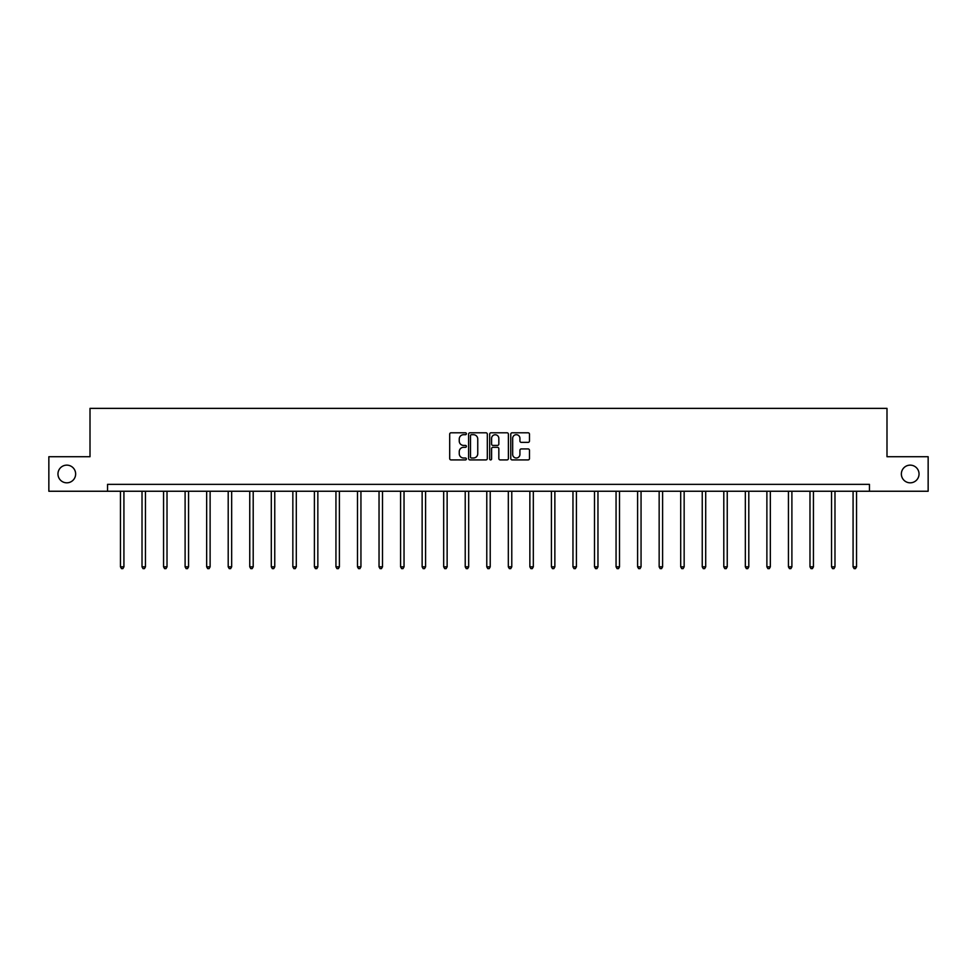 <?xml version="1.0" encoding="UTF-8"?>
<svg xmlns="http://www.w3.org/2000/svg" width="977" height="977" viewBox="0 0 977 977"><rect width="100%" height="100%" fill="white"/><g stroke="black" fill="none" stroke-linecap="round" stroke-linejoin="round"><path stroke-width="1.47" d="M466.395 433.751A0.953 0.953 0 0 0 465.455 432.799L451.044 432.799A1.356 1.356 0 0 0 449.689 434.154L449.689 458.555A1.356 1.356 0 0 0 451.044 459.911L465.455 459.911A0.953 0.953 0 0 0 466.395 458.97A0.953 0.953 0 0 0 465.455 458.018L463.587 458.018A4.335 4.335 0 0 1 459.251 453.682L459.251 451.643A4.335 4.335 0 0 1 463.587 447.307L465.455 447.307A0.953 0.953 0 0 0 466.395 446.355A0.953 0.953 0 0 0 465.455 445.414L463.587 445.414A4.335 4.335 0 0 1 459.251 441.067L459.251 439.039A4.335 4.335 0 0 1 463.587 434.704L465.455 434.704A0.953 0.953 0 0 0 466.395 433.751M901.356 473.979A8.842 8.842 0 0 0 910.198 482.821A8.842 8.842 0 0 0 919.039 473.979A8.842 8.842 0 0 0 910.198 465.137A8.842 8.842 0 0 0 901.356 473.979M57.961 473.979A8.842 8.842 0 0 0 66.802 482.821A8.842 8.842 0 0 0 75.644 473.979A8.842 8.842 0 0 0 66.802 465.137A8.842 8.842 0 0 0 57.961 473.979M528.117 442.361A1.356 1.356 0 0 0 529.473 441.006L529.473 434.154A1.356 1.356 0 0 0 528.117 432.799L512.119 432.799A1.356 1.356 0 0 0 510.763 434.154L510.763 458.555A1.356 1.356 0 0 0 512.119 459.911L528.117 459.911A1.356 1.356 0 0 0 529.473 458.555L529.473 450.287A1.356 1.356 0 0 0 528.117 448.932L521.278 448.932A1.356 1.356 0 0 0 519.923 450.287L519.923 454.39A3.627 3.627 0 0 1 516.296 458.018A3.627 3.627 0 0 1 512.669 454.39L512.669 438.331A3.627 3.627 0 0 1 516.296 434.704A3.627 3.627 0 0 1 519.923 438.331L519.923 441.006A1.356 1.356 0 0 0 521.278 442.361L528.117 442.361M107.555 491.248L48.85 491.248L48.85 456.723L90.006 456.723L90.006 408.374L886.994 408.374L886.994 456.723L928.15 456.723L928.15 491.248L869.445 491.248L869.445 484.348L107.555 484.348L107.555 491.248L869.445 491.248M487.315 434.154A1.356 1.356 0 0 0 485.96 432.799L469.961 432.799A1.356 1.356 0 0 0 468.606 434.154L468.606 458.555A1.356 1.356 0 0 0 469.961 459.911L485.96 459.911A1.356 1.356 0 0 0 487.315 458.555L487.315 434.154M491.04 432.799L507.039 432.799A1.356 1.356 0 0 1 508.394 434.154L508.394 458.555A1.356 1.356 0 0 1 507.039 459.911L500.2 459.911A1.356 1.356 0 0 1 498.832 458.555L498.832 448.663A1.356 1.356 0 0 0 497.476 447.307L492.945 447.307A1.356 1.356 0 0 0 491.59 448.663L491.59 458.97A0.953 0.953 0 0 1 490.637 459.911A0.953 0.953 0 0 1 489.685 458.97L489.685 434.154A1.356 1.356 0 0 1 491.04 432.799M471.451 434.704A0.953 0.953 0 0 0 470.499 435.644L470.499 457.065A0.953 0.953 0 0 0 471.451 458.018L473.418 458.018A4.335 4.335 0 0 0 477.753 453.682L477.753 439.039A4.335 4.335 0 0 0 473.418 434.704L471.451 434.704M498.832 438.392A3.627 3.627 0 0 0 495.217 434.765A3.627 3.627 0 0 0 491.59 438.392L491.59 444.059A1.356 1.356 0 0 0 492.945 445.414L497.476 445.414A1.356 1.356 0 0 0 498.832 444.059L498.832 438.392M120.464 491.248L120.464 566.831L123.92 566.831L123.92 491.248M123.92 566.831L122.882 568.626L121.502 568.626L120.464 566.831M142.019 491.248L142.019 566.831L145.463 566.831L145.463 491.248M145.463 566.831L144.437 568.626L143.045 568.626L142.019 566.831M163.562 491.248L163.562 566.831L167.018 566.831L167.018 491.248M167.018 566.831L165.98 568.626L164.6 568.626L163.562 566.831M185.105 491.248L185.105 566.831L188.561 566.831L188.561 491.248M188.561 566.831L187.523 568.626L186.143 568.626L185.105 566.831M206.66 491.248L206.66 566.831L210.116 566.831L210.116 491.248M210.116 566.831L209.078 568.626L207.698 568.626L206.66 566.831M228.203 491.248L228.203 566.831L231.659 566.831L231.659 491.248M231.659 566.831L230.621 568.626L229.241 568.626L228.203 566.831M249.758 491.248L249.758 566.831L253.202 566.831L253.202 491.248M253.202 566.831L252.164 568.626L250.784 568.626L249.758 566.831M271.301 491.248L271.301 566.831L274.757 566.831L274.757 491.248M274.757 566.831L273.719 568.626L272.339 568.626L271.301 566.831M292.844 491.248L292.844 566.831L296.3 566.831L296.3 491.248M296.3 566.831L295.262 568.626L293.882 568.626L292.844 566.831M314.399 491.248L314.399 566.831L317.843 566.831L317.843 491.248M317.843 566.831L316.817 568.626L315.424 568.626L314.399 566.831M335.941 491.248L335.941 566.831L339.398 566.831L339.398 491.248M339.398 566.831L338.36 568.626L336.98 568.626L335.941 566.831M357.484 491.248L357.484 566.831L360.94 566.831L360.94 491.248M360.94 566.831L359.902 568.626L358.522 568.626L357.484 566.831M379.039 491.248L379.039 566.831L382.495 566.831L382.495 491.248M382.495 566.831L381.457 568.626L380.077 568.626L379.039 566.831M400.582 491.248L400.582 566.831L404.038 566.831L404.038 491.248M404.038 566.831L403 568.626L401.62 568.626L400.582 566.831M422.137 491.248L422.137 566.831L425.581 566.831L425.581 491.248M425.581 566.831L424.543 568.626L423.163 568.626L422.137 566.831M443.68 491.248L443.68 566.831L447.136 566.831L447.136 491.248M447.136 566.831L446.098 568.626L444.718 568.626L443.68 566.831M465.223 491.248L465.223 566.831L468.679 566.831L468.679 491.248M468.679 566.831L467.641 568.626L466.261 568.626L465.223 566.831M486.778 491.248L486.778 566.831L490.222 566.831L490.222 491.248M490.222 566.831L489.196 568.626L487.804 568.626L486.778 566.831M508.321 491.248L508.321 566.831L511.777 566.831L511.777 491.248M511.777 566.831L510.739 568.626L509.359 568.626L508.321 566.831M529.864 491.248L529.864 566.831L533.32 566.831L533.32 491.248M533.32 566.831L532.282 568.626L530.902 568.626L529.864 566.831M551.419 491.248L551.419 566.831L554.863 566.831L554.863 491.248M554.863 566.831L553.837 568.626L552.457 568.626L551.419 566.831M572.962 491.248L572.962 566.831L576.418 566.831L576.418 491.248M576.418 566.831L575.38 568.626L574 568.626L572.962 566.831M594.505 491.248L594.505 566.831L597.961 566.831L597.961 491.248M597.961 566.831L596.923 568.626L595.543 568.626L594.505 566.831M616.06 491.248L616.06 566.831L619.516 566.831L619.516 491.248M619.516 566.831L618.478 568.626L617.098 568.626L616.06 566.831M637.602 491.248L637.602 566.831L641.059 566.831L641.059 491.248M641.059 566.831L640.02 568.626L638.64 568.626L637.602 566.831M659.157 491.248L659.157 566.831L662.601 566.831L662.601 491.248M662.601 566.831L661.576 568.626L660.183 568.626L659.157 566.831M680.7 491.248L680.7 566.831L684.156 566.831L684.156 491.248M684.156 566.831L683.118 568.626L681.738 568.626L680.7 566.831M702.243 491.248L702.243 566.831L705.699 566.831L705.699 491.248M705.699 566.831L704.661 568.626L703.281 568.626L702.243 566.831M723.798 491.248L723.798 566.831L727.242 566.831L727.242 491.248M727.242 566.831L726.216 568.626L724.836 568.626L723.798 566.831M745.341 491.248L745.341 566.831L748.797 566.831L748.797 491.248M748.797 566.831L747.759 568.626L746.379 568.626L745.341 566.831M766.884 491.248L766.884 566.831L770.34 566.831L770.34 491.248M770.34 566.831L769.302 568.626L767.922 568.626L766.884 566.831M788.439 491.248L788.439 566.831L791.895 566.831L791.895 491.248M791.895 566.831L790.857 568.626L789.477 568.626L788.439 566.831M809.982 491.248L809.982 566.831L813.438 566.831L813.438 491.248M813.438 566.831L812.4 568.626L811.02 568.626L809.982 566.831M831.537 491.248L831.537 566.831L834.981 566.831L834.981 491.248M834.981 566.831L833.955 568.626L832.563 568.626L831.537 566.831M853.08 491.248L853.08 566.831L856.536 566.831L856.536 491.248M856.536 566.831L855.498 568.626L854.118 568.626L853.08 566.831"/></g></svg>
